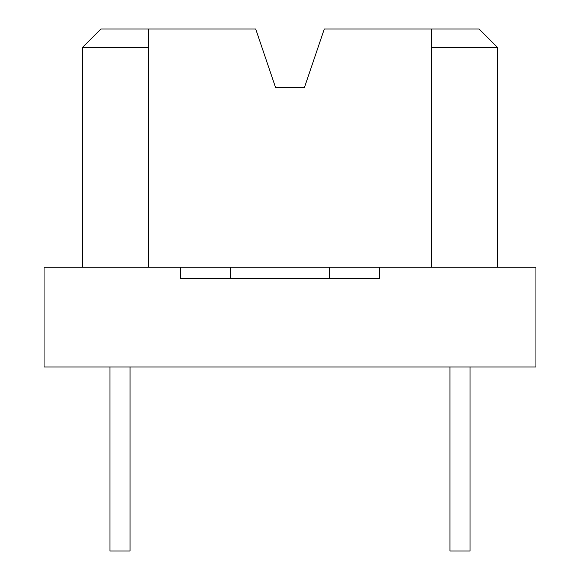 <?xml version="1.0" encoding="UTF-8"?>
<svg xmlns="http://www.w3.org/2000/svg" width="580" height="580" viewBox="0 0 580 580"><rect width="100%" height="100%" fill="white"/><g stroke="black" fill="none" stroke-linecap="round" stroke-linejoin="round"><path stroke-width="0.87" d="M449.95 366.959L449.95 551L470.025 551L470.025 366.959M109.975 366.959L109.975 551L130.05 551L130.05 366.959M379.509 267.25L379.509 278.291L180.416 278.291L180.416 267.25L535.942 267.25L535.942 366.959L44.058 366.959L44.058 267.25L180.416 267.25M329.476 267.25L329.476 278.291M82.541 267.25L82.541 47.4L148.625 47.4L148.625 267.25M82.541 47.4L100.942 29L255.7 29L275.58 87.558L304.42 87.558L324.3 29L479.058 29L497.459 47.4L497.459 267.25M148.625 47.4L148.625 29M431.375 267.25L431.375 47.4L497.459 47.4M431.375 29L431.375 47.4M230.448 278.291L230.448 267.25"/></g></svg>
